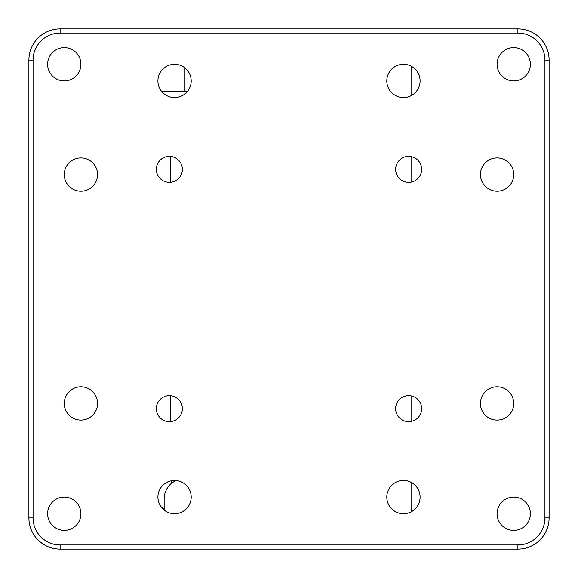 <?xml version="1.0" encoding="UTF-8"?>
<svg xmlns="http://www.w3.org/2000/svg" width="578" height="578" viewBox="0 0 578 578"><rect width="100%" height="100%" fill="white"/><g stroke="black" fill="none" stroke-linecap="round" stroke-linejoin="round"><path stroke-width="0.87" d="M411.326 511.74L411.767 507.484L411.767 482.666M411.767 421.268L411.767 396.024M411.767 181.976L411.767 156.732M411.767 95.334L411.767 70.516A20.808 20.808 0 0 0 411.326 66.26M175.69 480.47L171.572 483.172L170.9 480.838M170.394 421.608L170.394 395.684M170.394 182.316L170.394 156.392M83.001 158.04L83.001 191.072M83.001 386.928L83.001 419.96M171.572 483.172A20.808 20.808 0 0 0 164.152 499.103L164.152 509.341A41.616 41.616 0 0 1 160.872 506.552L164.152 509.341L164.152 510.078M187.554 91.324L161.558 91.324M169.354 421.651A13.005 13.005 0 0 0 182.359 408.646A13.005 13.005 0 0 0 169.354 395.641A13.005 13.005 0 0 0 156.349 408.646A13.005 13.005 0 0 0 169.354 421.651M169.354 182.359A13.005 13.005 0 0 0 182.359 169.354A13.005 13.005 0 0 0 169.354 156.349A13.005 13.005 0 0 0 156.349 169.354A13.005 13.005 0 0 0 169.354 182.359M408.646 182.359A13.005 13.005 0 0 0 421.651 169.354A13.005 13.005 0 0 0 408.646 156.349A13.005 13.005 0 0 0 395.641 169.354A13.005 13.005 0 0 0 408.646 182.359M408.646 421.651A13.005 13.005 0 0 0 421.651 408.646A13.005 13.005 0 0 0 408.646 395.641A13.005 13.005 0 0 0 395.641 408.646A13.005 13.005 0 0 0 408.646 421.651M174.556 97.566A16.646 16.646 0 0 0 191.202 80.92A16.646 16.646 0 0 0 174.556 64.274A16.646 16.646 0 0 0 157.91 80.92A16.646 16.646 0 0 0 174.556 97.566M403.444 97.566A16.646 16.646 0 0 0 420.09 80.92A16.646 16.646 0 0 0 403.444 64.274A16.646 16.646 0 0 0 386.798 80.92A16.646 16.646 0 0 0 403.444 97.566M497.08 420.09A16.646 16.646 0 0 0 513.726 403.444A16.646 16.646 0 0 0 497.08 386.798A16.646 16.646 0 0 0 480.434 403.444A16.646 16.646 0 0 0 497.08 420.09M497.08 191.202A16.646 16.646 0 0 0 513.726 174.556A16.646 16.646 0 0 0 497.08 157.91A16.646 16.646 0 0 0 480.434 174.556A16.646 16.646 0 0 0 497.08 191.202M403.444 513.726A16.646 16.646 0 0 0 420.09 497.08A16.646 16.646 0 0 0 403.444 480.434A16.646 16.646 0 0 0 386.798 497.08A16.646 16.646 0 0 0 403.444 513.726M174.556 513.726A16.646 16.646 0 0 0 191.202 497.08A16.646 16.646 0 0 0 174.556 480.434A16.646 16.646 0 0 0 157.91 497.08A16.646 16.646 0 0 0 174.556 513.726M80.92 420.09A16.646 16.646 0 0 0 97.566 403.444A16.646 16.646 0 0 0 80.92 386.798A16.646 16.646 0 0 0 64.274 403.444A16.646 16.646 0 0 0 80.92 420.09M80.92 191.202A16.646 16.646 0 0 0 97.566 174.556A16.646 16.646 0 0 0 80.92 157.91A16.646 16.646 0 0 0 64.274 174.556A16.646 16.646 0 0 0 80.92 191.202M513.726 530.373A16.646 16.646 0 0 0 530.373 513.726A16.646 16.646 0 0 0 513.726 497.08A16.646 16.646 0 0 0 497.08 513.726A16.646 16.646 0 0 0 513.726 530.373M64.274 530.373A16.646 16.646 0 0 0 80.92 513.726A16.646 16.646 0 0 0 64.274 497.08A16.646 16.646 0 0 0 47.627 513.726A16.646 16.646 0 0 0 64.274 530.373M64.274 80.92A16.646 16.646 0 0 0 80.92 64.274A16.646 16.646 0 0 0 64.274 47.627A16.646 16.646 0 0 0 47.627 64.274A16.646 16.646 0 0 0 64.274 80.92M513.726 80.92A16.646 16.646 0 0 0 530.373 64.274A16.646 16.646 0 0 0 513.726 47.627A16.646 16.646 0 0 0 497.08 64.274A16.646 16.646 0 0 0 513.726 80.92M28.9 517.888L28.9 60.112A31.212 31.212 0 0 1 60.112 28.9L517.888 28.9A31.212 31.212 0 0 1 549.1 60.112L549.1 517.888A31.212 31.212 0 0 1 517.888 549.1L60.112 549.1A31.212 31.212 0 0 1 28.9 517.888L33.062 517.888A27.05 27.05 0 0 0 60.112 544.938L517.888 544.938A27.05 27.05 0 0 0 544.938 517.888L544.938 60.112A27.05 27.05 0 0 0 517.888 33.062L60.112 33.062A27.05 27.05 0 0 0 33.062 60.112L33.062 517.888M184.96 67.922L184.96 91.324M549.1 517.888L544.938 517.888M544.938 60.112L549.1 60.112M517.888 33.062L517.888 28.9M517.888 549.1L517.888 544.938M60.112 33.062L60.112 28.9M60.112 549.1L60.112 544.938M33.062 60.112L28.9 60.112"/></g></svg>
